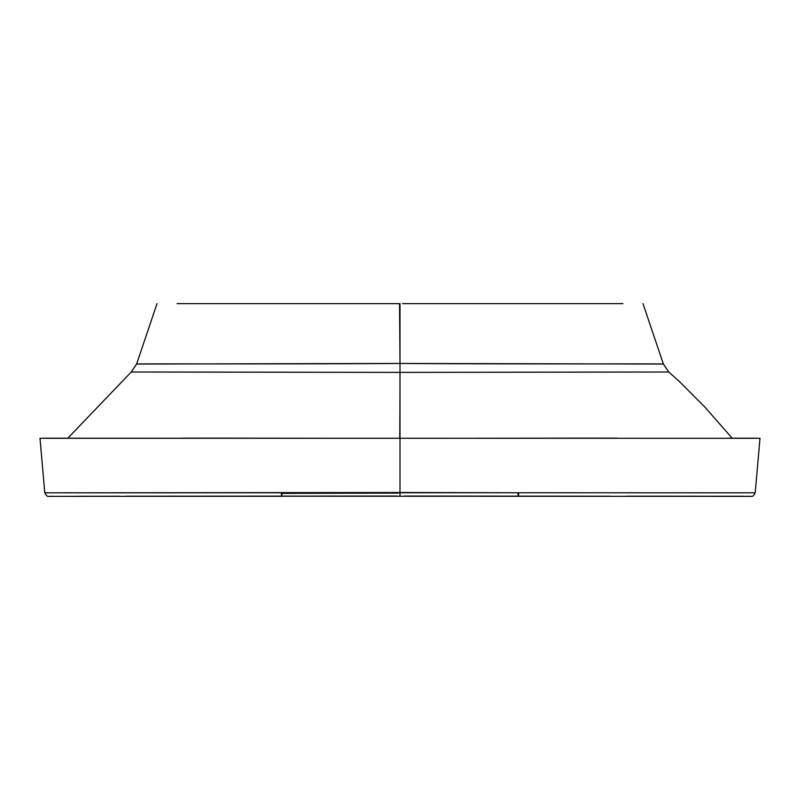 <?xml version="1.0" encoding="UTF-8"?>
<svg xmlns="http://www.w3.org/2000/svg" width="800" height="800" viewBox="0 0 800 800"><rect width="100%" height="100%" fill="white"/><g stroke="black" fill="none" stroke-linecap="round" stroke-linejoin="round"><path stroke-width="1.2" d="M204.26 303.64L177.15 303.64M317.79 303.64L238.48 303.64M157.01 303.64L136.61 364.06L400 363.45L400 303.64L358.87 303.64M610.28 496.2L518.33 496.29L518.7 492.75L755.21 492.83L518.64 492.75L755.21 492.83L518.7 492.75L518.32 496.29L518.7 492.75L400 492.51L400 438.26L760 438.29L400.25 438.26M173.68 496.19L281.68 496.29L281.3 492.75L281.67 496.29L185.99 496.2L240.37 496.25M281.75 496.23L751.35 496.36C752.62 496.7 753.9 495.52 755.21 492.83L760 438.29L400 438.26L400 391.5L400 438.26L40 438.29L400 438.26L400 391.5L399.75 438.26M398.47 493.08L282.04 493.39C281.77 497.09 281.52 496.88 281.3 492.75L281.68 496.29M400 496.33L400 492.8L400 496.33M126.01 496.21L397.34 496.05M400 396.74L400 395.27L400 396.74M638.7 372.02L400 372.39L400 492.51L44.79 492.83L518.7 492.75C518.48 496.88 518.23 497.09 517.96 493.39M747.34 496.27L751.1 496.36A3.87 3.87 94.4 0 1 750.78 496.35A3.87 3.87 -85.6 0 0 751.1 496.36L746.8 496.27M751.81 438.19L760 438.29M401.14 438.26L402.52 438.26M409.2 438.26L415.63 438.26M427.29 438.25L447.07 438.25M475.34 438.24L615.24 438.12M726.44 438.21L742.21 438.19M734.27 438.2L736.03 438.2M404.45 496.05L607.94 496.2M53.2 496.27L48.9 496.36A3.87 3.87 85.6 0 0 49.22 496.35A3.87 3.87 -94.4 0 1 48.9 496.36L52.66 496.27M74.93 496.28L119.58 496.22M127.88 496.2L173.64 496.19M402.49 303.64L441.13 303.64M178.87 303.64L182.79 303.64M183.67 303.64L256.26 303.64M262.24 303.64L294.1 303.64M322.54 303.64L376.58 303.64M161.32 372.02L400 372.39L131.24 372.01L400 372.39L400 363.45L400 372.39L668.76 372.01L399.99 372.39L399.99 438.26L68.77 438.21M132.19 372L133.94 372M142.55 372L159.69 372.02M150.02 363.91L137.02 364.05M732.19 438.2L704.87 407.1L679.04 381.16L668.76 372.01L663.39 364.06L400 363.45C274.13 364.28 130.07 363.59 136.61 364.06C130.06 363.6 274.57 364.29 400 363.45C525.43 364.29 669.94 363.6 663.39 364.06C669.93 363.59 525.87 364.28 400 363.45L399.53 303.64M662.98 364.05L649.98 363.91M435.32 303.64L438.06 303.64M582.57 303.64L591.72 303.64M482.21 303.64L561.52 303.64M595.74 303.64L622.85 303.64M425.24 438.25L413.84 438.26M48.19 438.19L40 438.29L44.79 492.83C46.43 495.81 47.72 496.99 48.65 496.36L281.67 496.29M521.66 303.64L528.63 303.64M546.32 303.64L533.54 303.64M522.57 303.64L472.17 303.64M439.91 303.64L418.16 303.64M411.22 303.64L405.2 303.64M65.73 438.2L63.97 438.2M374.76 438.25L386.16 438.26M743.82 496.27L656.56 496.19M725.07 496.28L680.42 496.22M672.12 496.2L626.36 496.19M400 306.32L400 312.5L400 306.32M518.32 496.29L518.05 495.08M278.34 303.64L271.37 303.64M253.68 303.64L266.46 303.64M277.43 303.64L327.83 303.64M360.09 303.64L381.84 303.64M388.78 303.64L394.8 303.64M397.51 303.64L400 303.64M621.13 303.64L617.21 303.64M616.33 303.64L543.74 303.64M537.76 303.64L505.9 303.64M477.46 303.64L423.42 303.64M398.86 438.26L397.48 438.26M390.8 438.26L384.37 438.26M372.71 438.25L352.93 438.25M324.66 438.24L184.76 438.12M73.56 438.21L57.79 438.19M40 438.29L68.5 438.21M617.16 438.12L613.4 438.12M752.69 438.19L741.78 438.19M752.76 438.19L741.85 438.19M53.26 496.27L50.46 496.3M67.81 438.2L131.24 372.01L136.61 364.06M281.73 496.29L241.02 496.25M663.39 364.06L642.99 303.64M186.6 438.12L182.84 438.12M58.22 438.19L47.31 438.19M58.15 438.19L47.24 438.19"/></g></svg>
